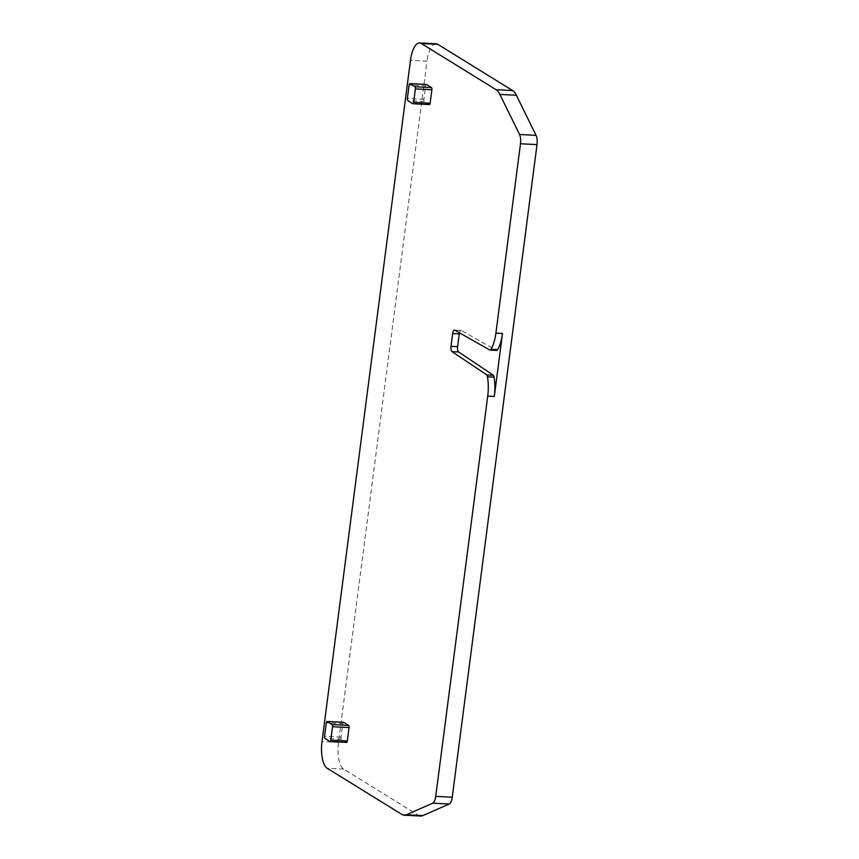 <?xml version="1.0" encoding="UTF-8"?>
<svg xmlns="http://www.w3.org/2000/svg" width="859" height="859" viewBox="0 0 859 859"><rect width="100%" height="100%" fill="white"/><g stroke="black" fill="none" stroke-linecap="round" stroke-linejoin="round"><path stroke-width="0.64" stroke-dasharray="4.29 3.22" d="M401.937 814.472L418.451 815.309L343.707 769.127A22.323 8.44 -87.1 0 1 338.51 742.423L426.998 61.118L410.484 60.28M436.147 43.788A22.323 8.44 -87.1 0 0 426.998 61.118M418.451 815.309A29.689 11.231 -87.1 0 0 420.706 816.05M329.92 741.532L346.435 742.359L341.452 739.288A1.782 0.676 -87.1 0 1 341.044 737.151L342.795 723.675L326.28 722.838M343.385 722.322A1.782 0.676 -87.1 0 0 342.795 723.675M412.76 103.703L429.275 104.54L424.292 101.459A1.782 0.676 -87.1 0 1 423.884 99.322L425.634 85.846L409.12 85.009M426.225 84.493A1.782 0.676 -87.1 0 0 425.634 85.846M454.808 330.189L461.412 330.522L496.298 350.311L489.694 349.978M461.412 330.522A4.467 1.686 -87.1 0 0 461.1 330.425A4.467 1.686 -87.1 0 0 459.468 332.83M343.707 769.127L327.204 768.29M338.51 742.423L321.996 741.585M341.044 737.151L324.53 736.313M341.452 739.288L324.949 738.45M423.884 99.322L407.37 98.484M424.292 101.459L407.789 100.621M461.1 330.425L454.497 330.092"/><path stroke-width="1.29" d="M452.672 333.56A4.467 1.686 -87.1 0 1 454.497 330.092A4.467 1.686 -87.1 0 1 454.808 330.189L489.694 349.978A4.467 1.686 -87.1 0 0 490.006 350.064A4.467 1.686 -87.1 0 0 491.026 349.291A26.79 10.136 -87.1 0 0 495.89 333.142L520.49 143.764A8.934 3.382 -87.1 0 0 519.555 134.509L499.874 94.415A29.689 11.231 -87.1 0 0 496.072 89.69L421.339 43.508L437.843 44.346A22.323 8.44 -87.1 0 0 436.147 43.788L419.643 42.95A22.323 8.44 -87.1 0 0 410.484 60.28L321.996 741.585A22.323 8.44 -87.1 0 0 327.204 768.29L401.937 814.472A29.689 11.231 -87.1 0 0 404.192 815.212A29.689 11.231 -87.1 0 0 406.307 814.804L432.711 803.186A8.934 3.382 -87.1 0 0 435.728 796.379L487.719 396.128A26.79 10.136 -87.1 0 0 487.45 376.8L486.849 374.953L452.027 351.642L458.631 351.975A4.467 1.686 -87.1 0 1 457.611 346.649L459.275 333.893L452.672 333.56L451.007 346.317A4.467 1.686 -87.1 0 0 452.027 351.642M437.843 44.346L512.576 90.528L496.072 89.69M404.192 815.212L420.706 816.05A29.689 11.231 -87.1 0 0 422.821 815.631L449.214 804.024A8.934 3.382 -87.1 0 0 452.242 797.216L537.004 144.602A8.934 3.382 -87.1 0 0 536.059 135.346L516.377 95.252A29.689 11.231 -87.1 0 0 512.576 90.528M487.719 396.128L494.322 396.471L502.494 333.475A26.79 10.136 -87.1 0 1 497.629 349.624L491.026 349.291M421.339 43.508A22.323 8.44 -87.1 0 0 419.643 42.95M346.435 742.359A1.782 0.676 -87.1 0 0 346.564 742.412A1.782 0.676 -87.1 0 0 347.304 741.016L349.055 727.541A1.782 0.676 -87.1 0 0 348.636 725.404L343.664 722.333A1.782 0.676 -87.1 0 0 343.525 722.29A1.782 0.676 -87.1 0 0 343.385 722.322M429.275 104.54A1.782 0.676 -87.1 0 0 429.403 104.583A1.782 0.676 -87.1 0 0 430.144 103.198L431.894 89.712A1.782 0.676 -87.1 0 0 431.476 87.575L426.493 84.504A1.782 0.676 -87.1 0 0 426.365 84.461A1.782 0.676 -87.1 0 0 426.225 84.493M324.53 736.313L326.28 722.838A1.782 0.676 -87.1 0 1 327.011 721.453A1.782 0.676 -87.1 0 1 327.15 721.496L332.122 724.566A1.782 0.676 -87.1 0 1 332.54 726.703L330.79 740.19A1.782 0.676 -87.1 0 1 330.06 741.575A1.782 0.676 -87.1 0 1 329.92 741.532L324.949 738.45A1.782 0.676 -87.1 0 1 324.53 736.313M407.37 98.484L409.12 85.009A1.782 0.676 -87.1 0 1 409.85 83.624A1.782 0.676 -87.1 0 1 409.99 83.667L414.961 86.748A1.782 0.676 -87.1 0 1 415.38 88.885L413.63 102.361A1.782 0.676 -87.1 0 1 412.9 103.746A1.782 0.676 -87.1 0 1 412.76 103.703L407.789 100.621A1.782 0.676 -87.1 0 1 407.37 98.484M486.849 374.953L493.453 375.286L458.631 351.975M487.45 376.8L494.054 377.144L493.453 375.286M494.322 396.471A26.79 10.136 -87.1 0 0 494.054 377.144M496.298 350.311A4.467 1.686 -87.1 0 0 496.609 350.408A4.467 1.686 -87.1 0 0 497.629 349.624M459.468 332.83A4.467 1.686 -87.1 0 0 459.275 333.893M422.821 815.631L406.307 814.804M432.711 803.186L449.214 804.024M452.242 797.216L435.728 796.379M495.89 333.142L502.494 333.475M520.49 143.764L537.004 144.602M536.059 135.346L519.555 134.509M499.874 94.415L516.377 95.252M343.664 722.333L327.15 721.496M348.636 725.404L332.122 724.566M349.055 727.541L332.54 726.703M347.304 741.016L330.79 740.19M426.493 84.504L409.99 83.667M431.476 87.575L414.961 86.748M431.894 89.712L415.38 88.885M430.144 103.198L413.63 102.361M451.007 346.317L457.611 346.649M343.525 722.29L327.011 721.453M346.564 742.412L330.06 741.575M426.365 84.461L409.85 83.624M429.403 104.583L412.9 103.746M496.609 350.408L490.006 350.064"/></g></svg>
